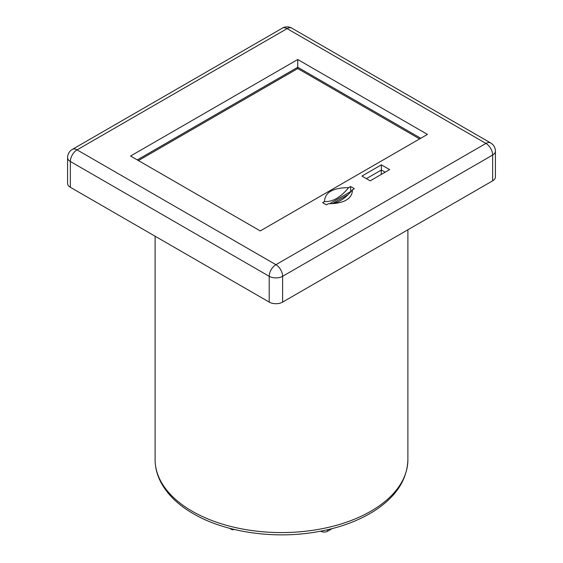 <?xml version="1.0" encoding="UTF-8"?>
<svg xmlns="http://www.w3.org/2000/svg" width="563" height="563" viewBox="0 0 563 563"><rect width="100%" height="100%" fill="white"/><g stroke="black" fill="none" stroke-linecap="round" stroke-linejoin="round"><path stroke-width="0.84" d="M332.571 203.595L348.18 194.587M381.264 174.453L381.264 170.068M232.266 528.981L232.266 529.825L229.62 528.298M234.391 529.494L232.266 529.825M302.254 533.844L299.03 534.132M320.502 531.226L321.762 531.669A4.736 2.738 180 0 0 327.582 531.261L332.17 528.615M352.438 189.801L354.338 188.704L352.86 187.768L350.538 186.515L348.645 187.613C332.86 187.789 324.816 192.426 324.513 201.54L322.613 202.638L326.413 204.833L328.306 203.736L333.943 203.524C346.161 202.23 352.325 197.655 352.438 189.801C345.935 197.845 339.215 202.462 332.269 203.644M381.376 164.839L389.645 169.618L370.201 180.836L361.939 176.064L381.376 164.839L381.376 170.005L385.176 172.194M427.444 134.395L297.743 59.516L130.567 156.028L260.275 230.914L427.444 134.395M350.777 191.807L350.538 186.515M350.538 191.673L329.651 203.736M348.645 187.613C340.601 197.416 332.557 202.061 324.513 201.54M366.407 178.647L381.376 170.005M297.743 59.516L297.743 67.257L137.273 159.899M420.744 138.266L297.743 67.257L297.743 68.545L138.392 160.546L297.743 68.545L419.604 138.927M67.581 157.619L67.581 183.418A9.48 5.475 180 0 0 70.354 187.289L269.213 302.099L269.213 276.299A9.48 5.475 -0 0 0 282.619 276.299L492.646 155.036A9.48 5.475 -0 0 0 495.419 151.166A9.48 9.48 0 0 0 490.683 142.96L291.824 28.15A9.48 9.48 0 0 0 282.344 28.15L72.317 149.406A9.48 9.48 0 0 0 67.581 157.619A9.48 5.475 -0 0 0 70.354 161.49L269.213 276.299A9.48 5.475 120 0 1 275.912 264.687L485.939 143.431L287.088 28.622L77.061 149.878L275.912 264.687A9.48 5.475 60 0 1 282.619 276.299L282.619 302.099L492.646 180.836L492.646 155.036A9.48 5.475 60 0 0 485.939 143.431A9.48 5.475 -60 0 1 490.683 142.96M495.419 151.166L495.419 176.965A9.48 5.475 180 0 1 492.646 180.836M282.619 302.099A9.48 5.475 180 0 1 269.213 302.099M138.414 160.561L297.743 68.573M321.762 530.979L321.762 531.669M327.582 529.734L327.582 531.261M291.824 28.15A9.48 5.475 -60 0 0 287.088 28.622A9.48 5.475 -120 0 0 282.344 28.15M70.354 187.289L70.354 161.49A9.48 5.475 120 0 1 77.061 149.878A9.48 5.475 -120 0 0 72.317 149.406M155.107 236.221L155.107 459.605A126.393 72.972 0 0 0 192.124 511.204A126.393 72.972 0 0 0 329.869 527.024A126.393 72.972 0 0 0 407.894 459.605L407.894 229.767M407.894 459.605C407.239 479.817 395.951 496.974 374.036 511.077C357.146 521.683 336.822 528.819 313.07 532.492C271.162 539.058 224.081 531.754 193.236 513.667C178.119 504.927 167.295 494.398 160.772 482.069C157.021 474.82 155.135 467.332 155.107 459.605"/></g></svg>
